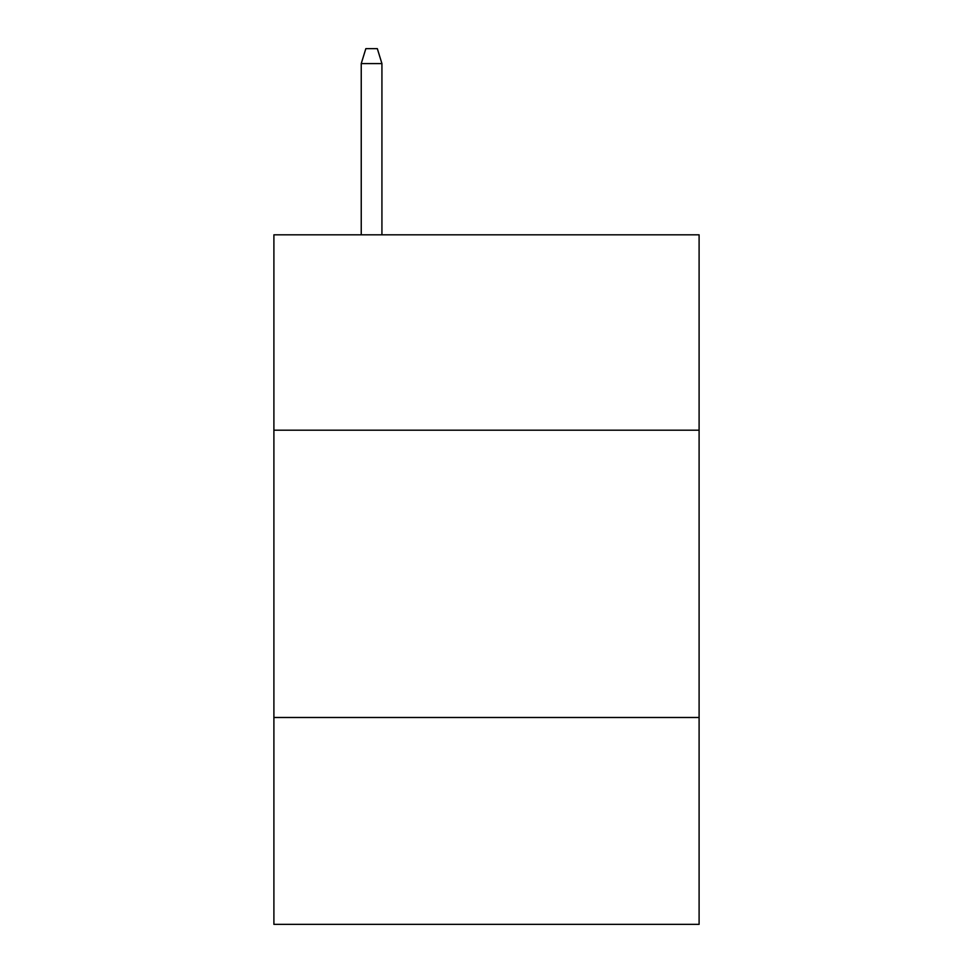 <?xml version="1.0" encoding="UTF-8"?>
<svg xmlns="http://www.w3.org/2000/svg" width="973" height="973" viewBox="0 0 973 973"><rect width="100%" height="100%" fill="white"/><g stroke="black" fill="none" stroke-linecap="round" stroke-linejoin="round"><path stroke-width="1.46" d="M699.101 430.188L699.101 234.821L273.899 234.821L273.899 430.188L699.101 430.188L699.101 924.35L273.899 924.35L273.899 430.188M699.101 717.49L273.899 717.49M381.927 234.821L381.927 63.586L361.238 63.586L361.238 234.821M361.238 63.586L365.836 48.65L377.329 48.65L381.927 63.586"/></g></svg>
